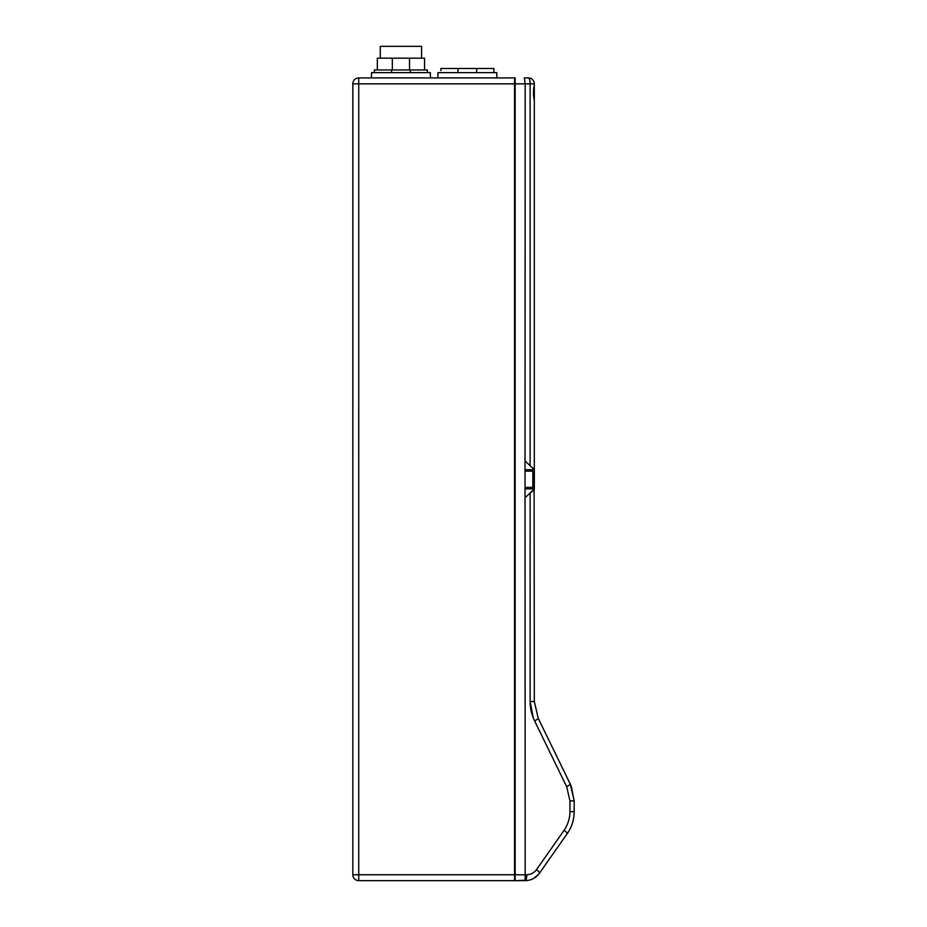 <?xml version="1.0" encoding="UTF-8"?>
<svg xmlns="http://www.w3.org/2000/svg" width="927" height="927" viewBox="0 0 927 927"><rect width="100%" height="100%" fill="white"/><g stroke="black" fill="none" stroke-linecap="round" stroke-linejoin="round"><path stroke-width="1.39" d="M533.743 88.679L533.743 96.686M525.03 469.699L534.323 469.699L530.117 465.748L534.323 469.525L534.323 100.046C533.129 95.214 533.129 90.313 534.323 85.319L534.323 102.271M565.111 773.489L571.264 786.258L574.172 800.905L570.29 784.091A5.898 0.765 154 0 1 566.675 786.675L534.601 720.916A5.898 0.765 -26 0 0 538.216 718.332L534.323 701.507L534.103 489.537M534.323 469.699L534.323 489.05L525.03 497.729L525.03 460.846L530.117 465.748L530.117 83.836L534.323 83.836L534.323 85.319M525.03 460.846L525.18 83.836L524.311 77.926L525.18 83.836L530.117 83.836A5.898 1.692 90 0 0 528.425 77.926L524.311 77.926M530.117 492.828L530.117 701.507L534.323 701.507L538.216 718.332L570.29 784.091M569.966 800.905L569.966 811.658L574.172 811.658C574.114 819.7 571.797 827.035 567.231 833.663C571.797 827.035 574.114 819.7 574.172 811.658L574.172 800.905L569.966 800.905L566.675 786.675M569.966 811.658C569.885 818.402 567.927 824.613 564.091 830.279A5.898 0.997 35 0 1 567.231 833.663L538.494 874.543M533.292 878.645L538.622 874.393M525.736 880.233L515.145 880.65L525.099 880.65C531.171 880.488 536.015 877.973 539.618 873.095L537.614 875.482M515.145 880.65L515.145 77.926M526.698 876.872L526.536 877.939M526.316 878.889L526.049 879.665M532.909 490.835L530.592 492.596M539.618 873.095A5.898 0.997 -145 0 0 536.478 869.711C534.068 872.863 530.847 874.543 526.803 874.752L525.18 874.856L525.03 497.729M526.803 874.752C526.698 878.309 526.13 880.279 525.099 880.65L525.18 874.856L515.145 874.752M525.03 471.171L532.851 471.171L532.851 487.405L525.03 487.405M532.851 487.405L533.743 486.524L533.743 472.063L532.851 471.171M534.323 83.836A5.898 5.898 0 0 0 528.425 77.926A5.898 5.898 0 0 1 534.323 83.836M514.555 878.147L515.145 878.147L514.555 878.147M514.555 83.836L352.828 83.836A5.898 5.898 0 0 1 358.737 77.926L514.555 77.926L514.555 880.65L358.737 880.65L358.737 77.926A5.898 5.898 0 0 0 352.828 83.836L352.828 874.752L352.874 83.129M352.828 874.752L352.874 875.447L352.828 874.752A5.898 5.898 0 0 0 358.737 880.65A5.898 5.898 0 0 1 352.828 874.752L514.555 874.752M371.518 75.574L371.518 72.619L430.348 72.619L430.348 75.574M430.452 77.926L430.452 75.574M371.426 77.926L371.426 75.574M391.588 72.619L391.588 69.954L374.369 69.954L374.369 72.619M391.588 69.954L427.382 69.954L427.347 71.286M427.324 72.619L427.382 69.954M410.279 69.954L410.279 72.619M392.33 69.954L392.33 58.158L424.543 58.158L424.543 69.954M377.324 69.954L377.324 58.158L392.33 58.158M409.537 58.158L409.537 69.954M421.588 58.158L421.588 46.35L380.279 46.35L380.279 58.158M437.915 75.574L437.915 72.619L496.756 72.619L496.756 75.574M496.849 77.926L496.849 75.574M437.822 77.926L437.822 75.574M457.996 72.619L457.996 68.482L440.893 68.482L440.916 70.556M476.675 72.619L476.675 68.482L493.894 68.482L493.894 72.619M476.675 68.482L457.996 68.482M515.145 80.44L514.555 80.44M525.03 488.877L534.323 488.877M534.601 720.916C531.635 714.787 530.14 708.321 530.117 701.507L533.338 718.066M515.145 83.836L525.18 83.836M536.478 869.711L564.091 830.279M514.555 90.023L515.145 90.023M515.145 868.553L514.555 868.553"/></g></svg>
